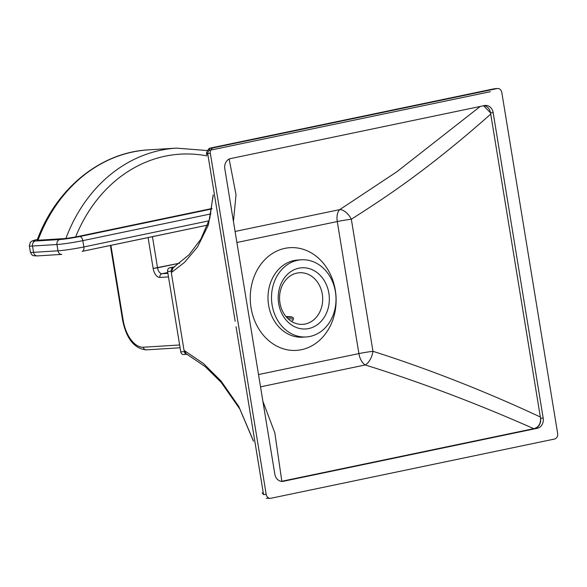 <?xml version="1.0" encoding="UTF-8"?>
<svg xmlns="http://www.w3.org/2000/svg" width="587" height="587" viewBox="0 0 587 587"><rect width="100%" height="100%" fill="white"/><g stroke="black" fill="none" stroke-linecap="round" stroke-linejoin="round"><path stroke-width="0.88" d="M253.349 440.734L238.77 406.461L221.182 381.19L203.484 363.544L184.032 350.366L186.306 353.836L184.032 350.366L171.301 272.61L173.224 267.665L171.301 272.61L184.032 350.366L203.484 363.544L221.182 381.19L238.77 406.461L253.349 440.734M305.291 323.995A25.85 21.55 -93.5 0 1 302.716 324.34A25.85 21.55 -93.5 0 1 279.742 301.425A25.85 21.55 -93.5 0 1 296.956 273.087A25.85 21.55 -93.5 0 1 299.524 272.742A25.85 21.55 -93.5 0 1 322.498 295.665A25.85 21.55 -93.5 0 1 305.291 323.995M308.711 328.559A30.649 25.557 -93.5 0 1 278.671 303.618A30.649 25.557 -93.5 0 1 298.827 268.2A30.649 25.557 -93.5 0 1 328.859 293.14A30.649 25.557 -93.5 0 1 308.711 328.559M297.536 260.32A38.654 32.234 -93.5 0 1 301.38 259.799A38.654 32.234 -93.5 0 1 335.735 294.072A38.654 32.234 -93.5 0 1 310.002 336.439A38.654 32.234 -93.5 0 1 306.15 336.953A38.654 32.234 -93.5 0 1 271.796 302.687A38.654 32.234 -93.5 0 1 297.536 260.32M236.891 242.497L337.276 221.556L358.892 353.587A12.804 7.015 -101.9 0 0 365.195 364.967L260.525 386.84M258.515 374.565L358.892 353.587A12.804 0.836 170.8 0 1 372.965 351.312C410.291 363.133 471.038 384.595 540.356 417.012L490.534 112.88L483.571 105.755M534.75 428.422A8.805 7.338 86.5 0 0 540.532 418.245L540.356 417.012M540.51 418.076C540.781 423.388 538.859 426.837 534.75 428.415L533.73 428.664C463.664 397.553 402.66 376.546 365.195 364.967A12.804 6.442 -72.5 0 0 372.965 351.312L351.334 219.237C382.386 199.36 425.274 172.028 490.754 114.098M235.086 231.461L339.756 209.618A12.804 7.015 78.3 0 0 337.276 221.556A12.804 0.866 170.6 0 1 351.334 219.237A12.804 7.044 -121.8 0 0 339.756 209.618L396.746 171.844L480.232 106.452M229.165 159.062L236.018 194.803L233.45 221.482M262.903 401.325L274.826 432.854L281.826 481.267L533.73 428.664M280.946 481.421L281.826 481.267M484.546 105.55L230.603 158.578A8.805 7.338 86.5 0 0 224.814 168.748A8.805 7.338 -93.5 0 1 230.603 158.578L484.546 105.55A8.805 7.338 -93.5 0 1 485.42 105.433A8.805 7.338 -93.5 0 1 493.175 112.711A8.805 7.338 86.5 0 0 484.546 105.55M224.814 168.748L274.819 474.12A8.805 7.338 86.5 0 0 283.448 481.281A8.805 7.338 -93.5 0 1 282.574 481.406A8.805 7.338 -93.5 0 1 274.819 474.12L224.814 168.748M537.391 428.253L283.448 481.281L537.391 428.253A8.805 7.338 86.5 0 0 543.18 418.083A8.805 7.338 -93.5 0 1 537.391 428.253L534.75 428.415M493.175 112.711L543.18 418.083L493.175 112.711L490.534 112.88M490.527 112.88A8.805 7.338 86.5 0 0 484.062 105.653M554.495 439.047A4.799 4.006 86.5 0 0 557.65 433.499L501.804 92.475A4.799 4.006 86.5 0 0 497.578 88.498A4.799 4.006 86.5 0 0 497.101 88.564L213.499 147.785A4.799 4.006 86.5 0 0 210.344 153.332L266.19 494.364A4.799 4.006 86.5 0 0 270.416 498.334A4.799 4.006 86.5 0 0 270.893 498.268L554.495 439.047A4.799 4.006 86.5 0 0 557.65 433.499L501.804 92.475A4.799 4.006 86.5 0 0 497.578 88.498A4.799 4.006 86.5 0 0 497.101 88.564L213.499 147.785A4.799 4.006 86.5 0 0 210.344 153.332L266.19 494.364A4.799 4.006 86.5 0 0 270.416 498.334A4.799 4.006 86.5 0 0 270.893 498.268L554.495 439.047M494.452 88.725L497.101 88.564L445.364 98.983L494.452 88.725M210.858 147.946L445.364 98.983L210.858 147.946L213.499 147.785L210.065 148.203L206.771 154.763L210.065 148.203C208.268 148.313 205.619 153.581 206.697 154.52C205.619 153.581 208.268 148.313 210.065 148.203L210.858 147.946M263.541 494.525L236.069 326.746L263.541 494.525L266.19 494.364L263.556 494.599L262.125 492.794L263.541 494.525M235.174 321.28L207.695 153.5L210.344 153.332L207.695 153.5L235.174 321.28M266.307 498.297L270.416 498.334L266.307 498.297M213.228 195.464L208.378 224.953L197.518 246.98L184.501 262.396L171.301 272.61L184.501 262.396L197.518 246.98L208.378 224.953L213.228 195.464M291.49 321.39L293.045 320.194L293.485 318.059L291.453 316.848L285.972 316.518M293.39 319.027L287.946 318.631M292.392 317.281L286.493 317.127M173.392 267.034L169.709 267.804A3.199 2.671 86.5 0 0 167.603 271.502A3.199 2.671 -93.5 0 1 169.709 267.804L174.816 266.733M173.385 267.562L173.319 267.577A3.199 2.671 86.5 0 0 171.221 271.275L167.603 271.502L168.33 275.934A9.605 8.005 -93.5 0 1 168.33 275.927L180.767 351.87A3.199 2.671 86.5 0 0 183.9 354.475A3.199 2.671 -93.5 0 1 183.584 354.519A3.199 2.671 -93.5 0 1 180.767 351.87L180.04 347.445M184.362 351.562L184.377 351.65A3.199 2.671 86.5 0 0 187.158 354.299L183.584 354.519M149.949 237.199L82.349 251.324A4.322 2.37 -101.8 0 0 83.846 246.951L209.075 220.8L83.846 246.951A18.887 1.255 170.7 0 1 57.974 250.818L33.554 252.329A18.887 1.255 170.7 0 1 30.385 252.153A18.887 1.255 170.7 0 0 33.554 252.329A4.322 3.603 -93.5 0 0 37.363 255.903A4.322 3.603 -93.5 0 1 33.554 252.329L32.52 246.026L56.946 244.515A18.887 1.255 -9.3 0 0 82.811 240.648L210.946 213.888L82.811 240.648L83.846 246.951A18.887 1.255 170.7 0 1 57.974 250.818L33.554 252.329L32.52 246.026L56.946 244.515L57.974 250.818A4.322 3.603 -93.5 0 0 61.782 254.398A4.322 3.603 -93.5 0 1 57.974 250.818L56.946 244.515A18.887 1.255 -9.3 0 0 82.811 240.648L83.846 246.951A4.322 2.37 -101.8 0 1 82.349 251.324A4.322 2.37 -101.8 0 1 82.158 251.353A4.322 2.37 -101.8 0 0 82.349 251.324L152.437 236.634L157.536 267.804A6.244 3.419 -101.8 0 0 161.983 273.733L167.911 273.366L161.983 273.733L167.772 272.529L161.983 273.733A3.199 2.671 86.5 0 0 159.877 277.438L168.484 276.903L159.877 277.438A9.443 5.173 -101.8 0 1 153.156 268.457A9.443 5.173 -101.8 0 0 159.877 277.438A3.199 2.671 86.5 0 1 161.983 273.733A6.244 3.419 -101.8 0 1 157.536 267.804L179.651 263.181L153.156 268.457L148.1 237.596L153.156 268.457L157.536 267.804L152.437 236.634L207.593 225.115L149.949 237.199M38.016 240.23L37.135 240.156C56 188.61 100.443 152.282 148.526 149.861A157.485 131.319 -93.5 0 0 38.016 240.23L37.135 240.156C56 188.61 100.443 152.282 148.526 149.861A157.485 131.319 -93.5 0 0 38.016 240.23L65.876 238.505L38.016 240.23M75.613 236.979L65.876 238.505L75.613 236.979L211.988 208.502L75.613 236.979A151.241 126.117 86.5 0 1 206.91 155.9A151.241 126.117 86.5 0 0 75.613 236.979M167.603 271.502L168.33 275.934M301.38 259.799L297.851 260.019A38.654 32.234 86.5 0 0 294.006 260.54A38.654 32.234 86.5 0 0 268.274 302.899A38.654 32.234 86.5 0 0 302.628 337.173L306.15 336.953M301.483 349.698A51.451 42.91 86.5 0 0 335.316 290.235A51.451 42.91 86.5 0 0 284.886 248.367A51.451 42.91 86.5 0 0 251.053 307.83A51.451 42.91 86.5 0 0 301.483 349.698M283.448 481.281L281.687 481.391M543.18 418.083L540.532 418.245M354.922 117.862L350.38 118.816L354.922 117.862M209.251 150.397L490.358 91.697L209.251 150.397M173.319 267.577L169.709 267.804M143.345 347.225L179.637 344.98L143.345 347.225A3.199 2.671 86.5 0 0 146.163 349.874L180.092 347.775L146.163 349.874A3.199 2.671 86.5 0 1 143.345 347.225A28.33 15.519 -101.8 0 1 123.167 320.297L122.632 320.267C126.396 338.677 134.24 348.546 146.163 349.874C134.24 348.546 126.396 338.677 122.632 320.267L123.167 320.297A28.33 15.519 -101.8 0 0 143.345 347.225M110.899 245.366L123.167 320.297L110.899 245.366M184.377 351.65L180.767 351.87M37.407 239.445A14.565 0.969 -9.3 0 0 35.367 241.037L59.786 239.525A14.565 0.969 -9.3 0 0 79.737 236.539L211.914 208.935L79.737 236.539A4.322 2.37 78.2 0 1 82.811 240.648A4.322 2.37 78.2 0 0 79.737 236.539A14.565 0.969 -9.3 0 1 59.786 239.525A4.322 3.603 86.5 0 0 56.946 244.515A4.322 3.603 86.5 0 1 59.786 239.525L35.367 241.037A4.322 3.603 86.5 0 0 32.52 246.026A18.887 1.255 -9.3 0 1 29.35 245.85A18.887 1.255 -9.3 0 0 32.52 246.026A4.322 3.603 86.5 0 1 35.367 241.037A14.565 0.969 -9.3 0 1 37.407 239.445M176.386 148.137A157.485 131.319 86.5 0 0 65.876 238.505A157.485 131.319 86.5 0 1 176.386 148.137L148.526 149.861L176.386 148.137L207.416 150.551L176.386 148.137M253.423 441.131L239.87 409.102L221.233 382.431L205.054 366.501L186.306 353.836L205.054 366.501L221.233 382.431L239.87 409.102L253.423 441.131M494.907 88.666L497.578 88.498L494.907 88.666M213.147 194.943L209.75 218.562L200.827 239.195L189.117 254.707L173.224 267.665L189.117 254.707L200.827 239.195L209.75 218.562L213.147 194.943M110.385 245.469L122.632 320.267L110.385 245.469M37.414 239.423L32.175 240.934L30.326 242.306L29.35 245.85L30.385 252.153C32.667 256.783 32.887 255.015 33.885 255.785L37.363 255.903L33.885 255.785C32.887 255.015 32.667 256.783 30.385 252.153L29.35 245.85L30.326 242.306L32.175 240.934L37.414 239.423M61.782 254.398L37.363 255.903L61.782 254.398"/></g></svg>
